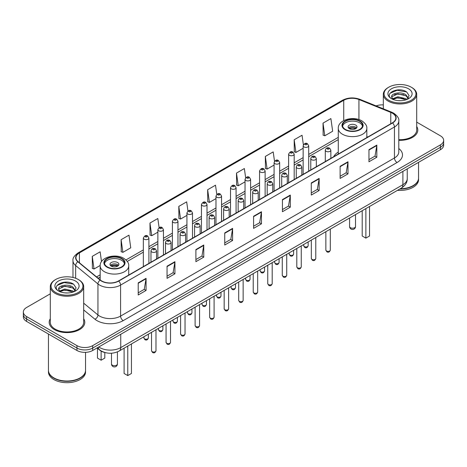 <?xml version="1.0" encoding="UTF-8"?>
<svg xmlns="http://www.w3.org/2000/svg" width="467" height="467" viewBox="0 0 467 467"><rect width="100%" height="100%" fill="white"/><g stroke="black" fill="none" stroke-linecap="round" stroke-linejoin="round"><path stroke-width="0.7" d="M338.271 152.084A19.655 11.348 0 0 0 333.666 156.737M105.145 352.579A11.126 6.421 180 0 1 99.839 350.232L97.072 347.95M50.302 293.807L26.607 307.49A11.126 6.421 0 0 0 23.35 312.032L23.35 316.877A11.126 6.421 0 0 0 26.607 321.419L76.956 350.483A11.126 6.421 0 0 0 92.688 350.483L440.393 149.738A11.126 6.421 0 0 0 443.65 145.196L443.65 142.774A11.126 6.421 0 0 1 440.393 147.315A11.126 6.421 0 0 0 443.65 142.774L443.65 140.351A11.126 6.421 0 0 0 440.393 135.809L416.698 122.132M23.35 312.032A11.126 6.421 0 0 0 26.607 316.573L76.956 345.638A11.126 6.421 0 0 0 92.688 345.638L92.688 348.061L440.393 147.315L92.688 348.061A11.126 6.421 0 0 1 76.956 348.061A11.126 6.421 0 0 0 92.688 348.061L92.688 350.483M26.607 316.573L26.607 318.996L76.956 348.061L26.607 318.996A11.126 6.421 0 0 1 23.35 314.454A11.126 6.421 0 0 0 26.607 318.996L26.607 321.419M50.302 318.751A17.799 10.274 0 0 0 49.193 322.323A17.799 10.274 0 0 0 54.406 329.591A17.799 10.274 0 0 0 73.804 331.821A17.799 10.274 0 0 0 84.79 322.323A17.799 10.274 0 0 0 83.681 318.751A17.799 10.274 0 0 1 84.79 322.323A17.799 10.274 0 0 1 73.804 331.821A17.799 10.274 0 0 1 54.406 329.591A17.799 10.274 0 0 1 49.193 322.323A17.799 10.274 0 0 1 50.302 318.751M392.35 113.166A11.868 6.853 180 0 1 395.829 118.005A11.868 6.853 180 0 1 392.35 122.85L118.49 280.965A11.868 6.853 180 0 1 100.376 280.048L78.088 261.672A11.868 6.853 180 0 1 75.946 257.743A11.868 6.853 180 0 1 79.419 252.898L343.735 100.294A11.868 6.853 180 0 1 358.936 99.529L390.768 112.395A11.868 6.853 180 0 1 392.35 113.166M392.56 113.043A12.165 7.023 0 0 0 390.937 112.255L359.105 99.383A12.165 7.023 0 0 0 343.531 100.171L79.209 252.775A12.165 7.023 0 0 0 77.849 261.771L100.136 280.147A12.165 7.023 0 0 0 118.7 281.087L392.56 122.973A12.165 7.023 0 0 0 392.56 113.043M138.209 282.874L138.209 294.986L146.078 290.445L146.078 278.332L138.209 282.874M138.209 292.838L144.268 289.336L146.043 278.735A2.965 1.71 -120 0 0 146.078 278.332M144.215 289.371L146.078 290.445M167.052 266.219L167.052 278.332L174.921 273.79L174.921 261.678L167.052 266.219M167.052 276.184L173.111 272.687L174.886 262.08A2.965 1.71 -120 0 0 174.921 261.678M173.059 272.716L174.921 273.79M195.895 249.565L195.895 261.678L203.764 257.136L203.764 245.023L195.895 249.565M195.895 259.529L201.954 256.033L203.735 245.426A2.965 1.71 -120 0 0 203.764 245.023M201.902 256.062L203.764 257.136M224.744 232.916L224.744 245.023L232.607 240.482L232.607 228.375L224.744 232.916M224.744 242.875L230.803 239.378L232.578 228.772A2.965 1.71 -120 0 0 232.607 228.375M230.745 239.408L232.607 240.482M368.965 149.65L368.965 161.763L376.828 157.216L376.828 145.109L368.965 149.65M368.965 159.609L375.024 156.112L376.799 145.511A2.965 1.71 -120 0 0 376.828 145.109M374.966 156.141L376.828 157.216M340.116 166.305L340.116 178.412L347.985 173.87L347.985 161.757L340.116 166.305M340.116 176.263L346.175 172.767L347.956 162.16A2.965 1.71 -120 0 0 347.985 161.757M346.123 172.796L347.985 173.87M311.273 182.953L311.273 195.066L319.142 190.524L319.142 178.412L311.273 182.953M311.273 192.918L317.332 189.421L319.107 178.814A2.965 1.71 -120 0 0 319.142 178.412M317.28 189.45L319.142 190.524M282.43 199.607L282.43 211.72L290.299 207.179L290.299 195.066L282.43 199.607M282.43 209.572L288.489 206.07L290.264 195.469A2.965 1.71 -120 0 0 290.299 195.066M288.437 206.105L290.299 207.179M253.587 216.262L253.587 228.375L261.45 223.833L261.45 211.72L253.587 216.262M253.587 226.221L259.646 222.724L261.421 212.123A2.965 1.71 -120 0 0 261.45 211.72M259.594 222.759L261.45 223.833M398.795 140.31A17.799 10.274 0 0 0 417.807 130.06A17.799 10.274 0 0 0 416.698 126.481A17.799 10.274 0 0 1 417.807 130.06A17.799 10.274 0 0 1 398.795 140.31M92.688 345.638L440.393 144.893A11.126 6.421 0 0 0 443.65 140.351M383.319 104.9A11.126 6.421 0 0 0 376.116 105.904M159.107 227.639L157.823 218.503L149.96 223.045L150.082 235.082M121.111 239.694L122.891 252.349L130.754 247.808L128.98 235.152L121.111 239.694L121.239 251.736M101.508 261.602L100.136 251.806L92.268 256.348L92.396 268.385M245.654 177.793L244.358 168.54L236.489 173.082L236.617 185.125M274.514 161.255L273.201 151.892L265.332 156.433L265.46 168.47M303.381 144.782L302.044 135.237L294.175 139.779L294.303 151.816M323.024 123.125L324.798 135.78L332.662 131.239L330.887 118.583L323.024 123.125L323.146 135.161M187.95 210.996L186.666 201.849L178.803 206.391L178.925 218.428M216.799 194.377L215.509 185.195L207.646 189.736L207.774 201.773M207.646 189.736L209.42 202.392L215.982 198.603M209.42 202.392L207.646 201.726M236.489 173.082L238.263 185.738L245.035 181.832M238.263 185.738L236.489 185.072M265.332 156.433L267.106 169.083L274.088 165.055M267.106 169.083L265.332 168.424M294.175 139.779L295.955 152.435L303.141 148.278M295.955 152.435L294.175 151.769M324.798 135.78L323.024 135.115M178.803 206.391L180.577 219.046L186.928 215.38M180.577 219.046L178.803 218.381M149.96 223.045L151.734 235.695L157.875 232.152M151.734 235.695L149.96 235.035M122.891 252.349L121.111 251.69M92.268 256.348L94.042 269.004L100.183 265.46M94.042 269.004L92.268 268.338M388.737 100.236A15.948 9.206 0 0 0 411.287 100.236A15.948 9.206 0 0 0 411.287 87.212L411.812 87.516A16.689 9.632 0 0 1 416.698 94.328A16.689 9.632 0 0 1 406.395 103.23A16.689 9.632 0 0 1 388.211 101.141A16.689 9.632 0 0 1 383.319 94.328A16.689 9.632 0 0 1 388.211 87.516L388.737 87.212A15.948 9.206 0 0 0 388.737 100.236M398.795 139.668A16.689 9.632 0 0 0 416.698 130.06L416.698 94.328M400.237 188.756A18.54 10.706 0 0 0 413.12 185.621A18.54 10.706 0 0 0 418.549 178.05L418.549 162.347M400.161 188.802A18.359 10.595 0 0 0 412.991 185.697A18.359 10.595 0 0 0 413.056 185.656M399.711 189.059A18.54 10.706 0 0 0 418.549 178.353A18.54 10.706 0 0 0 418.549 178.201M397.516 190.326A18.54 10.706 0 0 0 418.549 179.713L418.549 178.353M397.983 100.609L400.809 100.691M392.443 98.835L397.837 96.774L405.94 98.665L406.92 99.453M392.94 99.348L397.837 97.731L406.115 99.751M391.626 96.803L393.016 99.418M391.644 97.06C390.739 93.33 400.972 91.112 405.94 94.819L408.345 98.146M391.679 97.294L391.912 96.669L397.837 93.89L405.94 95.782L408.158 98.397M407.206 99.337L409.098 95.618L406.704 92.005C398.217 85.905 383.144 93.943 391.848 98.87L392.28 99.132M408.561 88.788A12.089 6.982 0 0 0 391.457 88.788A12.089 6.982 0 0 0 391.457 98.66A12.089 6.982 0 0 0 408.561 98.66A12.089 6.982 0 0 0 408.561 88.788M393.196 99.664L391.661 97.2M411.812 87.516L411.287 87.212A15.948 9.206 0 0 0 388.737 87.212M390.079 93.219L397.178 90.306L406.541 91.894M394.516 94.632L397.178 94.147L403.862 94.725M394.516 98.479L397.178 97.994L403.862 98.566M359.625 121.28A10.011 5.779 0 0 0 348.715 120.025A10.011 5.779 0 0 0 342.533 125.366A10.011 5.779 0 0 0 345.469 129.452A10.011 5.779 0 0 0 356.379 130.707A10.011 5.779 0 0 0 362.561 125.366A10.011 5.779 0 0 0 359.625 121.28M362.474 126.119A10.011 5.779 0 0 0 359.625 122.792A10.011 5.779 0 0 0 349.334 121.402A10.011 5.779 0 0 0 342.62 126.119M362.199 210.716L362.199 236.004L365.871 238.123L369.537 236.004L369.537 206.478M365.871 238.123L365.871 208.597M355.696 125.063A4.448 2.569 0 0 0 350.845 124.508A4.448 2.569 0 0 0 348.096 126.878A4.448 2.569 0 0 0 349.404 128.694A4.448 2.569 0 0 0 354.249 129.254A4.448 2.569 0 0 0 356.998 126.878A4.448 2.569 0 0 0 355.696 125.063M356.601 127.94A4.448 2.569 0 0 0 355.696 127.182A4.448 2.569 0 0 0 348.493 127.94M348.954 128.396A5.931 3.427 180 0 1 355.883 128.285L355.883 128.583M349.439 128.717A5.19 2.995 180 0 1 355.346 128.594L355.883 128.285M355.259 128.915L355.346 128.594M55.713 292.5A15.948 9.206 0 0 0 78.263 292.5A15.948 9.206 0 0 0 78.263 279.482L78.789 279.786A16.689 9.632 0 0 1 83.681 286.598A16.689 9.632 0 0 1 73.377 295.5A16.689 9.632 0 0 1 55.188 293.41A16.689 9.632 0 0 1 50.302 286.598A16.689 9.632 0 0 1 55.188 279.786L55.713 279.482A15.948 9.206 0 0 0 55.713 292.5M50.302 286.598L50.302 322.323A16.689 9.632 0 0 0 55.188 329.136A16.689 9.632 0 0 0 73.377 331.226A16.689 9.632 0 0 0 83.681 322.323L83.681 286.598M80.038 377.926A18.359 10.595 0 0 1 79.968 377.961A18.359 10.595 0 0 1 54.009 377.961L53.88 377.885A18.54 10.706 0 0 0 80.102 377.885A18.54 10.706 0 0 0 85.531 370.319L85.531 352.351M48.451 370.471A18.54 10.706 0 0 0 48.451 370.623A18.54 10.706 0 0 0 53.88 378.188A18.54 10.706 0 0 0 74.084 380.512A18.54 10.706 0 0 0 85.531 370.623A18.54 10.706 0 0 0 85.531 370.471M48.451 370.623L48.451 371.983A18.54 10.706 0 0 0 53.88 379.554A18.54 10.706 0 0 0 74.084 381.872A18.54 10.706 0 0 0 85.531 371.983L85.531 370.623M64.966 292.873L67.791 292.955M59.42 291.099L64.82 289.038L72.916 290.935L73.897 291.723M59.916 291.618L64.82 290.001L73.097 292.015M58.608 289.067L59.992 291.682M58.626 289.33C57.721 285.594 67.954 283.381 72.916 287.088L75.327 290.416M58.661 289.558L58.895 288.939L64.82 286.154L72.916 288.051L75.134 290.667M74.183 291.601L76.08 287.882L73.681 284.275C65.199 278.174 50.121 286.207 58.83 291.139L59.262 291.402M75.543 281.052A12.089 6.982 0 0 0 58.439 281.052A12.089 6.982 0 0 0 58.439 290.929A12.089 6.982 0 0 0 75.543 290.929A12.089 6.982 0 0 0 75.543 281.052M60.179 291.933L58.644 289.464M48.451 334.028L48.451 370.319A18.54 10.706 0 0 0 53.88 377.885L54.009 377.961M78.789 279.786L78.263 279.482A15.948 9.206 0 0 0 55.713 279.482M57.062 285.483L64.16 282.57L73.517 284.164M61.498 286.901L64.16 286.417L70.844 286.989M61.498 290.748L64.16 290.264L70.844 290.836M121.531 258.741A10.011 5.779 0 0 0 110.621 257.486A10.011 5.779 0 0 0 104.439 262.828A10.011 5.779 0 0 0 107.375 266.914A10.011 5.779 0 0 0 118.285 268.169A10.011 5.779 0 0 0 124.467 262.828A10.011 5.779 0 0 0 121.531 258.741M124.38 263.586A10.011 5.779 0 0 0 121.531 260.253A10.011 5.779 0 0 0 111.234 258.87A10.011 5.779 0 0 0 104.526 263.586M124.099 348.178L124.099 373.466L127.771 375.585L131.443 373.466L131.443 343.94M127.771 375.585L127.771 346.059M97.463 348.271L97.463 358.084L101.129 360.203L104.801 358.084L104.801 352.509M101.129 360.203L101.129 351.114M117.596 262.524A4.448 2.569 0 0 0 112.751 261.969A4.448 2.569 0 0 0 110.002 264.34A4.448 2.569 0 0 0 111.304 266.161A4.448 2.569 0 0 0 116.155 266.715A4.448 2.569 0 0 0 118.904 264.34A4.448 2.569 0 0 0 117.596 262.524M118.507 265.402A4.448 2.569 0 0 0 117.596 264.643A4.448 2.569 0 0 0 110.399 265.402M110.854 265.857A5.931 3.427 180 0 1 117.789 265.746L117.789 266.044M111.344 266.178A5.19 2.995 180 0 1 117.252 266.056L117.789 265.746M117.164 266.377L117.252 266.056M98.77 346.975A14.833 8.564 0 0 0 99.769 347.606A14.833 8.564 0 0 0 120.743 347.606L402.893 184.71A14.833 8.564 0 0 0 407.242 178.657C407.347 182.334 405.385 185.487 401.357 188.108L119.208 351.003A7.419 4.285 60 0 0 120.743 347.606L120.743 334.284M402.893 171.389L402.893 184.71A7.419 4.285 60 0 1 401.357 188.108M98.169 347.32A7.419 4.962 129.5 0 0 99.465 349.73L97.212 347.874M440.393 149.738L440.393 144.893M76.956 350.483L76.956 345.638M398.795 148.524A18.54 10.706 180 0 1 397.073 162.516L123.212 320.631A3.707 2.142 60 0 1 120.585 316.089L394.452 157.974A14.833 8.564 0 0 0 398.795 151.921L398.795 120.912A14.833 8.564 180 0 1 394.452 126.971A3.707 2.142 -120 0 0 392.56 122.973M123.212 320.631A18.54 10.706 180 0 1 96.99 320.631A18.54 10.706 180 0 1 94.912 319.2L83.681 309.936M100.136 280.147A3.707 2.481 129.5 0 0 97.947 283.942L97.947 314.945A14.833 8.564 0 0 0 99.611 316.089A14.833 8.564 0 0 0 120.585 316.089L120.585 285.08A14.833 8.564 180 0 1 97.947 283.942L75.66 265.56A14.833 8.564 180 0 1 72.975 260.65L72.975 277.456M398.795 120.912C399.291 118.595 397.586 116.014 393.681 113.16L391.731 112.214A3.707 1.74 112 0 0 390.937 112.255M391.731 112.214L359.899 99.348C353.758 97.171 347.927 97.486 342.41 100.294A3.707 2.142 60 0 1 343.531 100.171M79.209 252.775A3.707 2.142 -120 0 0 78.088 252.898C74.241 255.665 72.537 258.245 72.975 260.65M77.849 261.771A3.707 2.481 129.5 0 0 75.66 265.56L75.66 278.262M359.899 99.348A3.707 1.74 112 0 0 359.105 99.383M118.7 281.087A3.707 2.142 60 0 1 120.585 285.08L394.452 126.971L394.452 157.974A3.707 2.142 60 0 0 397.073 162.516M83.681 303.176L97.947 314.945A3.707 2.481 -50.5 0 1 94.912 319.2M79.419 252.898L79.419 262.769M390.768 112.395L390.768 123.767M358.936 99.529L358.936 119.57M367.803 137.024L366.823 136.627M343.735 100.294L343.735 120.585M338.271 137.362L308.705 154.431M303.141 157.642L294.181 162.82M288.618 166.03L279.651 171.208M274.088 174.419L265.128 179.591M259.564 182.807L250.598 187.979M245.035 191.19L236.074 196.368M230.511 199.578L221.545 204.756M215.982 207.967L207.015 213.139M201.452 216.355L192.492 221.527M186.928 224.738L177.962 229.916M172.399 233.126L163.438 238.304M157.875 241.515L148.909 246.687M143.346 249.903L125.967 259.932M100.177 274.824L96.57 276.908M253.587 216.647L261.421 212.123M282.43 199.993L290.264 195.469M311.273 183.338L319.107 178.814M340.116 166.684L347.956 162.16M368.965 150.03L376.799 145.511M224.744 233.296L232.578 228.772M195.895 249.95L203.735 245.426M167.052 266.604L174.886 262.08M138.209 283.259L146.043 278.735M345.072 129.68A10.572 6.1 0 0 0 360.022 129.68A10.572 6.1 0 0 0 360.022 121.052A10.572 6.1 0 0 0 345.072 121.052A10.572 6.1 0 0 0 345.072 129.68M366.823 137.59L366.823 128.396A14.279 8.243 180 0 1 358.014 136.008A14.279 8.243 180 0 1 342.451 134.222A14.279 8.243 180 0 1 338.271 128.396L338.271 154.075M350.448 227.709A2.965 1.71 180 0 1 349.579 226.495A2.965 2.965 0 0 0 354.033 229.063A2.965 2.965 0 0 0 355.515 226.495A2.965 1.71 180 0 1 354.646 227.709A2.965 1.71 180 0 1 350.448 227.709M106.978 267.142A10.572 6.1 0 0 0 121.928 267.142A10.572 6.1 0 0 0 121.928 258.514A10.572 6.1 0 0 0 106.978 258.514A10.572 6.1 0 0 0 106.978 267.142M128.729 275.051L128.729 265.857A14.279 8.243 180 0 1 119.914 273.469A14.279 8.243 180 0 1 104.357 271.683A14.279 8.243 180 0 1 100.177 265.857L100.177 279.885M112.354 365.171A2.965 1.71 180 0 1 111.485 363.956A2.965 2.965 0 0 0 115.933 366.531A2.965 2.965 0 0 0 117.421 363.956A2.965 1.71 180 0 1 116.552 365.171A2.965 1.71 180 0 1 112.354 365.171M330.309 250.096C329.574 252.098 328.435 252.682 326.894 251.853L325.855 250.096A2.224 1.284 0 0 0 326.509 251.007A2.224 1.284 0 0 0 328.931 251.287A2.224 1.284 0 0 0 330.309 250.096L330.309 229.128M326.118 151.314A2.779 1.605 180 0 1 325.301 150.176C326.013 147.899 327.466 147.233 329.667 148.197L330.864 150.176A2.779 1.605 180 0 1 329.147 151.664A2.779 1.605 180 0 1 326.118 151.314M328.739 148.284A0.928 0.537 0 0 0 327.425 148.284A0.928 0.537 0 0 0 327.425 149.043A0.928 0.537 0 0 0 328.739 149.043A0.928 0.537 0 0 0 328.739 148.284M315.78 258.485C315.05 260.487 313.912 261.071 312.365 260.242L311.331 258.485A2.224 1.284 0 0 0 311.985 259.395A2.224 1.284 0 0 0 314.408 259.67A2.224 1.284 0 0 0 315.78 258.485L315.78 237.516M311.588 159.702A2.779 1.605 180 0 1 310.777 158.564C311.483 156.282 312.943 155.622 315.137 156.579L316.334 158.564A2.779 1.605 180 0 1 314.618 160.047A2.779 1.605 180 0 1 311.588 159.702M314.209 156.673A0.928 0.537 0 0 0 312.902 156.673A0.928 0.537 0 0 0 312.902 157.432A0.928 0.537 0 0 0 314.209 157.432A0.928 0.537 0 0 0 314.209 156.673M301.256 266.873C300.52 268.875 299.382 269.459 297.841 268.63L296.802 266.873A2.224 1.284 0 0 0 297.456 267.778A2.224 1.284 0 0 0 299.878 268.058A2.224 1.284 0 0 0 301.256 266.873L301.256 245.899M297.065 168.085A2.779 1.605 180 0 1 296.247 166.952C296.959 164.67 298.413 164.01 300.614 164.968L301.81 166.952A2.779 1.605 180 0 1 300.094 168.435A2.779 1.605 180 0 1 297.065 168.085M299.686 165.061A0.928 0.537 0 0 0 298.372 165.061A0.928 0.537 0 0 0 298.372 165.814A0.928 0.537 0 0 0 299.686 165.814A0.928 0.537 0 0 0 299.686 165.061M286.726 275.261C285.997 277.258 284.858 277.847 283.311 277.019L282.278 275.261A2.224 1.284 0 0 0 282.926 276.166A2.224 1.284 0 0 0 285.355 276.446A2.224 1.284 0 0 0 286.726 275.261L286.726 254.287M282.535 176.473A2.779 1.605 180 0 1 281.718 175.341C282.43 173.059 283.883 172.399 286.084 173.356L287.281 175.341A2.779 1.605 180 0 1 285.565 176.824A2.779 1.605 180 0 1 282.535 176.473M285.156 173.45A0.928 0.537 0 0 0 283.848 173.45A0.928 0.537 0 0 0 283.848 174.203A0.928 0.537 0 0 0 285.156 174.203A0.928 0.537 0 0 0 285.156 173.45M272.203 283.644C271.467 285.646 270.329 286.236 268.788 285.401L267.749 283.644A2.224 1.284 0 0 0 268.402 284.555A2.224 1.284 0 0 0 270.825 284.835A2.224 1.284 0 0 0 272.203 283.644L272.203 262.676M268.005 184.862A2.779 1.605 180 0 1 267.194 183.724C267.906 181.447 269.36 180.782 271.555 181.745L272.757 183.724A2.779 1.605 180 0 1 271.041 185.212A2.779 1.605 180 0 1 268.005 184.862M270.632 181.832A0.928 0.537 0 0 0 269.319 181.832A0.928 0.537 0 0 0 269.319 182.591A0.928 0.537 0 0 0 270.632 182.591A0.928 0.537 0 0 0 270.632 181.832M257.673 292.033C256.938 294.035 255.799 294.619 254.258 293.79L253.225 292.033A2.224 1.284 0 0 0 253.873 292.943A2.224 1.284 0 0 0 256.301 293.218A2.224 1.284 0 0 0 257.673 292.033L257.673 271.064M253.482 193.25A2.779 1.605 180 0 1 252.665 192.112C253.377 189.83 254.83 189.17 257.031 190.127L258.228 192.112A2.779 1.605 180 0 1 256.511 193.595A2.779 1.605 180 0 1 253.482 193.25M256.103 190.221A0.928 0.537 0 0 0 254.789 190.221A0.928 0.537 0 0 0 254.789 190.98A0.928 0.537 0 0 0 256.103 190.98A0.928 0.537 0 0 0 256.103 190.221M243.144 300.421C242.414 302.423 241.276 303.007 239.729 302.178L238.695 300.421A2.224 1.284 0 0 0 239.349 301.326A2.224 1.284 0 0 0 241.772 301.606A2.224 1.284 0 0 0 243.144 300.421L243.144 279.447M238.952 201.639A2.779 1.605 180 0 1 238.141 200.501C238.853 198.218 240.307 197.559 242.501 198.516L243.704 200.501A2.779 1.605 180 0 1 241.988 201.983A2.779 1.605 180 0 1 238.952 201.639M241.579 198.609A0.928 0.537 0 0 0 240.266 198.609A0.928 0.537 0 0 0 240.266 199.362A0.928 0.537 0 0 0 241.579 199.362A0.928 0.537 0 0 0 241.579 198.609M228.62 308.81C227.884 310.806 226.746 311.396 225.205 310.567L224.172 308.81A2.224 1.284 0 0 0 224.82 309.714A2.224 1.284 0 0 0 227.248 309.995A2.224 1.284 0 0 0 228.62 308.81L228.62 287.835M224.429 210.022A2.779 1.605 180 0 1 223.611 208.889C224.323 206.607 225.777 205.947 227.978 206.904L229.174 208.889A2.779 1.605 180 0 1 227.458 210.372A2.779 1.605 180 0 1 224.429 210.022M227.05 206.998A0.928 0.537 0 0 0 225.736 206.998A0.928 0.537 0 0 0 225.736 207.751A0.928 0.537 0 0 0 227.05 207.751A0.928 0.537 0 0 0 227.05 206.998M214.09 317.192C213.361 319.194 212.222 319.784 210.675 318.949L209.642 317.192A2.224 1.284 0 0 0 210.296 318.103A2.224 1.284 0 0 0 212.718 318.383A2.224 1.284 0 0 0 214.09 317.192L214.09 296.224M209.899 218.41A2.779 1.605 180 0 1 209.088 217.278C209.794 214.995 211.253 214.33 213.448 215.293L214.651 217.278A2.779 1.605 180 0 1 212.929 218.76A2.779 1.605 180 0 1 209.899 218.41M212.52 215.38A0.928 0.537 0 0 0 211.212 215.38A0.928 0.537 0 0 0 211.212 216.139A0.928 0.537 0 0 0 212.52 216.139A0.928 0.537 0 0 0 212.52 215.38M199.567 325.581C198.831 327.583 197.693 328.167 196.152 327.338L195.113 325.581A2.224 1.284 0 0 0 195.766 326.491A2.224 1.284 0 0 0 198.189 326.766A2.224 1.284 0 0 0 199.567 325.581L199.567 304.612M195.375 226.799A2.779 1.605 180 0 1 194.558 225.66C195.27 223.378 196.724 222.718 198.924 223.675L200.121 225.66A2.779 1.605 180 0 1 198.405 227.143A2.779 1.605 180 0 1 195.375 226.799M197.996 223.769A0.928 0.537 0 0 0 196.683 223.769A0.928 0.537 0 0 0 196.683 224.528A0.928 0.537 0 0 0 197.996 224.528A0.928 0.537 0 0 0 197.996 223.769M185.037 333.969C184.307 335.971 183.169 336.555 181.622 335.726L180.589 333.969A2.224 1.284 0 0 0 181.237 334.88A2.224 1.284 0 0 0 183.665 335.154A2.224 1.284 0 0 0 185.037 333.969L185.037 312.995M180.846 235.187A2.779 1.605 180 0 1 180.034 234.049C180.741 231.766 182.194 231.107 184.395 232.064L185.592 234.049A2.779 1.605 180 0 1 183.875 235.531A2.779 1.605 180 0 1 180.846 235.187M183.467 232.157A0.928 0.537 0 0 0 182.159 232.157A0.928 0.537 0 0 0 182.159 232.916A0.928 0.537 0 0 0 183.467 232.916A0.928 0.537 0 0 0 183.467 232.157M170.513 342.358C169.778 344.354 168.64 344.944 167.098 344.115L166.059 342.358A2.224 1.284 0 0 0 166.713 343.263A2.224 1.284 0 0 0 169.136 343.543A2.224 1.284 0 0 0 170.513 342.358L170.513 321.384M166.322 243.57A2.779 1.605 180 0 1 165.505 242.437C166.217 240.155 167.671 239.495 169.871 240.452L171.068 242.437A2.779 1.605 180 0 1 169.352 243.92A2.779 1.605 180 0 1 166.322 243.57M168.943 240.546A0.928 0.537 0 0 0 167.63 240.546A0.928 0.537 0 0 0 167.63 241.299A0.928 0.537 0 0 0 168.943 241.299A0.928 0.537 0 0 0 168.943 240.546M155.984 350.74C155.254 352.743 154.116 353.332 152.569 352.497L151.536 350.74A2.224 1.284 0 0 0 152.184 351.651A2.224 1.284 0 0 0 154.612 351.931A2.224 1.284 0 0 0 155.984 350.74L155.984 329.772M151.793 251.958A2.779 1.605 180 0 1 150.975 250.826C151.687 248.543 153.141 247.878 155.342 248.841L156.538 250.826A2.779 1.605 180 0 1 154.822 252.308A2.779 1.605 180 0 1 151.793 251.958M154.414 248.929A0.928 0.537 0 0 0 153.106 248.929A0.928 0.537 0 0 0 153.106 249.687A0.928 0.537 0 0 0 154.414 249.687A0.928 0.537 0 0 0 154.414 248.929M304.35 246.599A2.224 1.284 0 0 0 306.778 246.88A2.224 1.284 0 0 0 308.15 245.695C307.42 247.691 306.282 248.281 304.735 247.452L303.702 245.695A2.224 1.284 0 0 0 304.35 246.599M308.705 171.144L308.705 145.774A2.779 1.605 180 0 1 306.988 147.257A2.779 1.605 180 0 1 303.959 146.907A2.779 1.605 180 0 1 303.141 145.774L303.141 174.354M305.272 144.636A0.928 0.537 0 0 0 306.58 144.636A0.928 0.537 0 0 0 306.58 143.883A0.928 0.537 0 0 0 305.272 143.883A0.928 0.537 0 0 0 305.272 144.636M289.826 254.988A2.224 1.284 0 0 0 292.249 255.268A2.224 1.284 0 0 0 293.62 254.077C292.891 256.079 291.752 256.669 290.211 255.834L289.172 254.077A2.224 1.284 0 0 0 289.826 254.988M294.181 179.532L294.181 154.163A2.779 1.605 180 0 1 292.465 155.645A2.779 1.605 180 0 1 289.429 155.295A2.779 1.605 180 0 1 288.618 154.163L288.618 182.743M290.743 153.024A0.928 0.537 0 0 0 292.056 153.024A0.928 0.537 0 0 0 292.056 152.265A0.928 0.537 0 0 0 290.743 152.265A0.928 0.537 0 0 0 290.743 153.024M275.297 263.376A2.224 1.284 0 0 0 277.725 263.651A2.224 1.284 0 0 0 279.097 262.466C278.361 264.468 277.223 265.052 275.682 264.223L274.649 262.466A2.224 1.284 0 0 0 275.297 263.376M279.651 187.921L279.651 162.545A2.779 1.605 180 0 1 277.935 164.028A2.779 1.605 180 0 1 274.905 163.683A2.779 1.605 180 0 1 274.088 162.545L274.088 191.131M276.213 161.413A0.928 0.537 0 0 0 277.526 161.413A0.928 0.537 0 0 0 277.526 160.654A0.928 0.537 0 0 0 276.213 160.654A0.928 0.537 0 0 0 276.213 161.413M260.773 271.765A2.224 1.284 0 0 0 263.195 272.039A2.224 1.284 0 0 0 264.567 270.854C263.837 272.856 262.699 273.44 261.152 272.611L260.119 270.854A2.224 1.284 0 0 0 260.773 271.765M265.128 196.303L265.128 170.934A2.779 1.605 180 0 1 263.411 172.416A2.779 1.605 180 0 1 260.376 172.072A2.779 1.605 180 0 1 259.564 170.934L259.564 199.52M261.689 169.801A0.928 0.537 0 0 0 262.997 169.801A0.928 0.537 0 0 0 262.997 169.042A0.928 0.537 0 0 0 261.689 169.042A0.928 0.537 0 0 0 261.689 169.801M246.243 280.147A2.224 1.284 0 0 0 248.666 280.428A2.224 1.284 0 0 0 250.043 279.243C249.308 281.239 248.17 281.829 246.629 281L245.589 279.243A2.224 1.284 0 0 0 246.243 280.147M250.598 204.692L250.598 179.322A2.779 1.605 180 0 1 248.882 180.805A2.779 1.605 180 0 1 245.852 180.455A2.779 1.605 180 0 1 245.035 179.322L245.035 207.903M247.16 178.184A0.928 0.537 0 0 0 248.473 178.184A0.928 0.537 0 0 0 248.473 177.431A0.928 0.537 0 0 0 247.16 177.431A0.928 0.537 0 0 0 247.16 178.184M231.72 288.536A2.224 1.284 0 0 0 234.142 288.816A2.224 1.284 0 0 0 235.514 287.625C234.784 289.628 233.646 290.217 232.099 289.382L231.066 287.625A2.224 1.284 0 0 0 231.72 288.536M236.074 213.08L236.074 187.711A2.779 1.605 180 0 1 234.352 189.193A2.779 1.605 180 0 1 231.323 188.843A2.779 1.605 180 0 1 230.511 187.711L230.511 216.291M232.636 186.572A0.928 0.537 0 0 0 233.944 186.572A0.928 0.537 0 0 0 233.944 185.813A0.928 0.537 0 0 0 232.636 185.813A0.928 0.537 0 0 0 232.636 186.572M217.19 296.924A2.224 1.284 0 0 0 219.613 297.199A2.224 1.284 0 0 0 220.99 296.014C220.255 298.016 219.116 298.6 217.575 297.771L216.536 296.014A2.224 1.284 0 0 0 217.19 296.924M221.545 221.469L221.545 196.093A2.779 1.605 180 0 1 219.829 197.576A2.779 1.605 180 0 1 216.799 197.232A2.779 1.605 180 0 1 215.982 196.093L215.982 224.68M218.107 194.961A0.928 0.537 0 0 0 219.42 194.961A0.928 0.537 0 0 0 219.42 194.202A0.928 0.537 0 0 0 218.107 194.202A0.928 0.537 0 0 0 218.107 194.961M202.66 305.313A2.224 1.284 0 0 0 205.089 305.587A2.224 1.284 0 0 0 206.461 304.402C205.731 306.405 204.593 306.988 203.046 306.159L202.013 304.402A2.224 1.284 0 0 0 202.66 305.313M207.015 229.852L207.015 204.482A2.779 1.605 180 0 1 205.299 205.965A2.779 1.605 180 0 1 202.269 205.62A2.779 1.605 180 0 1 201.452 204.482L201.452 233.068M203.583 203.349A0.928 0.537 0 0 0 204.89 203.349A0.928 0.537 0 0 0 204.89 202.59A0.928 0.537 0 0 0 203.583 202.59A0.928 0.537 0 0 0 203.583 203.349M188.137 313.696A2.224 1.284 0 0 0 190.559 313.976A2.224 1.284 0 0 0 191.937 312.791C191.201 314.793 190.063 315.377 188.522 314.548L187.483 312.791A2.224 1.284 0 0 0 188.137 313.696M192.492 238.24L192.492 212.87A2.779 1.605 180 0 1 190.775 214.353A2.779 1.605 180 0 1 187.74 214.003A2.779 1.605 180 0 1 186.928 212.87L186.928 241.451M189.053 211.732A0.928 0.537 0 0 0 190.367 211.732A0.928 0.537 0 0 0 190.367 210.979A0.928 0.537 0 0 0 189.053 210.979A0.928 0.537 0 0 0 189.053 211.732M173.607 322.084A2.224 1.284 0 0 0 176.036 322.364A2.224 1.284 0 0 0 177.407 321.173C176.672 323.176 175.534 323.765 173.993 322.93L172.959 321.173A2.224 1.284 0 0 0 173.607 322.084M177.962 246.629L177.962 221.259A2.779 1.605 180 0 1 176.246 222.741A2.779 1.605 180 0 1 173.216 222.391A2.779 1.605 180 0 1 172.399 221.259L172.399 249.839M174.53 220.12A0.928 0.537 0 0 0 175.837 220.12A0.928 0.537 0 0 0 175.837 219.362A0.928 0.537 0 0 0 174.53 219.362A0.928 0.537 0 0 0 174.53 220.12M159.084 330.473A2.224 1.284 0 0 0 161.506 330.753A2.224 1.284 0 0 0 162.878 329.562C162.148 331.564 161.01 332.148 159.469 331.319L158.43 329.562A2.224 1.284 0 0 0 159.084 330.473M163.438 255.017L163.438 229.641A2.779 1.605 180 0 1 161.722 231.124A2.779 1.605 180 0 1 158.687 230.78A2.779 1.605 180 0 1 157.875 229.641L157.875 258.228M160 228.509A0.928 0.537 0 0 0 161.313 228.509A0.928 0.537 0 0 0 161.313 227.75A0.928 0.537 0 0 0 160 227.75A0.928 0.537 0 0 0 160 228.509M144.554 338.861A2.224 1.284 0 0 0 146.982 339.135A2.224 1.284 0 0 0 148.354 337.95C147.619 339.953 146.48 340.536 144.939 339.707L143.906 337.95A2.224 1.284 0 0 0 144.554 338.861M148.909 263.406L148.909 238.03A2.779 1.605 180 0 1 147.193 239.513A2.779 1.605 180 0 1 144.163 239.168A2.779 1.605 180 0 1 143.346 238.03L143.346 266.616M145.47 236.897A0.928 0.537 0 0 0 146.784 236.897A0.928 0.537 0 0 0 146.784 236.139A0.928 0.537 0 0 0 145.47 236.139A0.928 0.537 0 0 0 145.47 236.897M119.208 351.003C113.242 354.004 107.27 354.004 101.304 351.003L99.465 349.73M407.242 178.657L407.242 168.879M342.41 100.294L78.088 252.898M338.271 139.621L308.705 156.69M303.141 159.901L294.181 165.079M288.618 168.289L279.651 173.461M274.088 176.678L265.128 181.85M259.564 185.06L250.598 190.238M245.035 193.449L236.074 198.627M230.511 201.837L221.545 207.009M215.982 210.226L207.015 215.398M201.452 218.609L192.492 223.786M186.928 226.997L177.962 232.175M172.399 235.386L163.438 240.558M157.875 243.774L148.909 248.946M143.346 252.157L127.281 261.432M100.177 277.083L98.181 278.239M383.319 108.817L383.319 94.328M366.823 128.396C367.138 125.88 365.486 123.37 361.872 120.865C353.461 115.658 337.775 119.838 338.271 128.396M355.515 214.575L355.515 226.495M349.579 218.001L349.579 226.495M128.729 265.857C129.044 263.341 127.392 260.837 123.778 258.333C115.361 253.12 99.681 257.299 100.177 265.857M117.421 351.884L117.421 363.956M111.485 353.215L111.485 363.956M325.855 250.096L325.855 231.696M325.301 161.564L325.301 150.176M330.864 158.354L330.864 150.176M311.331 258.485L311.331 240.085M310.777 169.953L310.777 158.564M316.334 166.737L316.334 158.564M296.802 266.873L296.802 248.473M296.247 178.336L296.247 166.952M301.81 175.125L301.81 166.952M282.278 275.261L282.278 256.856M281.718 186.724L281.718 175.341M287.281 183.513L287.281 175.341M267.749 283.644L267.749 265.244M267.194 195.113L267.194 183.724M272.757 191.902L272.757 183.724M253.225 292.033L253.225 273.633M252.665 203.501L252.665 192.112M258.228 200.29L258.228 192.112M238.695 300.421L238.695 282.021M238.141 211.884L238.141 200.501M243.704 208.673L243.704 200.501M224.172 308.81L224.172 290.404M223.611 220.272L223.611 208.889M229.174 217.062L229.174 208.889M209.642 317.192L209.642 298.792M209.088 228.661L209.088 217.278M214.651 225.45L214.651 217.278M195.113 325.581L195.113 307.181M194.558 237.049L194.558 225.66M200.121 233.839L200.121 225.66M180.589 333.969L180.589 315.569M180.034 245.432L180.034 234.049M185.592 242.221L185.592 234.049M166.059 342.358L166.059 323.952M165.505 253.82L165.505 242.437M171.068 250.61L171.068 242.437M151.536 350.74L151.536 332.341M150.975 262.209L150.975 250.826M156.538 258.998L156.538 250.826M308.15 245.695L308.15 241.918M308.705 145.774L307.508 143.789C305.897 142.622 304.437 143.287 303.141 145.774M303.702 245.695L303.702 244.486M293.62 254.077L293.62 250.306M294.181 154.163L292.978 152.178C291.367 151.01 289.914 151.67 288.618 154.163M289.172 254.077L289.172 252.875M279.097 262.466L279.097 258.695M279.651 162.545L278.455 160.56C276.838 159.399 275.384 160.058 274.088 162.545M274.649 262.466L274.649 261.263M264.567 270.854L264.567 267.083M265.128 170.934L263.925 168.949C262.314 167.787 260.86 168.447 259.564 170.934M260.119 270.854L260.119 269.652M250.043 279.243L250.043 275.466M250.598 179.322L249.401 177.337C247.784 176.17 246.331 176.835 245.035 179.322M245.589 279.243L245.589 278.034M235.514 287.625L235.514 283.854M236.074 187.711L234.872 185.726C233.261 184.558 231.807 185.218 230.511 187.711M231.066 287.625L231.066 286.423M220.99 296.014L220.99 292.243M221.545 196.093L220.348 194.109C218.731 192.947 217.278 193.607 215.982 196.093M216.536 296.014L216.536 294.811M206.461 304.402L206.461 300.631M207.015 204.482L205.819 202.497C204.207 201.335 202.748 201.995 201.452 204.482M202.013 304.402L202.013 303.2M191.937 312.791L191.937 309.014M192.492 212.87L191.289 210.886C189.678 209.718 188.224 210.383 186.928 212.87M187.483 312.791L187.483 311.588M177.407 321.173L177.407 317.402M177.962 221.259L176.765 219.274C175.154 218.107 173.695 218.766 172.399 221.259M172.959 321.173L172.959 319.971M162.878 329.562L162.878 325.791M163.438 229.641L162.236 227.657C160.625 226.495 159.171 227.155 157.875 229.641M158.43 329.562L158.43 328.359M148.354 337.95L148.354 334.179M148.909 238.03L147.712 236.045C146.095 234.883 144.642 235.543 143.346 238.03M143.906 337.95L143.906 336.748"/></g></svg>
